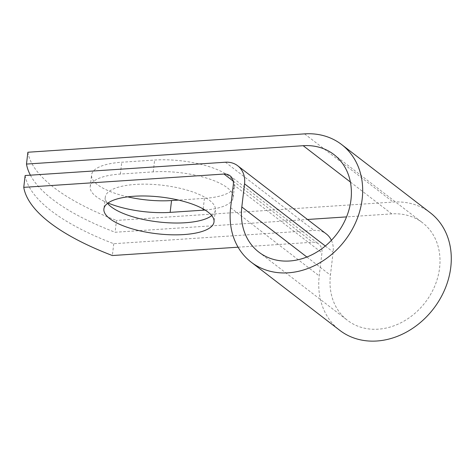 <?xml version="1.0" encoding="UTF-8"?>
<svg xmlns="http://www.w3.org/2000/svg" width="475" height="475" viewBox="0 0 475 475"><rect width="100%" height="100%" fill="white"/><g stroke="black" fill="none" stroke-linecap="round" stroke-linejoin="round"><path stroke-width="0.36" stroke-dasharray="2.38 1.78" d="M127.71 196.858A55.438 18.454 6.7 0 1 97.482 184.656A55.438 18.454 6.7 0 1 91.58 174.925A55.438 18.454 6.7 0 1 121.742 162.23L154.63 160.045A55.438 18.454 6.7 0 1 234.591 185.678A55.438 18.454 6.7 0 1 204.428 198.372L178.523 200.088M108.009 203.021A55.438 18.454 6.7 0 1 96.093 196.484A55.438 18.454 6.7 0 1 90.191 186.752A55.438 18.454 6.7 0 1 120.353 174.058L153.241 171.873A55.438 18.454 6.7 0 1 233.201 197.505A55.438 18.454 6.7 0 1 205.058 210.045M211.773 215.614A55.438 18.454 -173.3 0 0 215.412 210.051A55.438 18.454 -173.3 0 0 209.505 200.319A55.438 18.454 -173.3 0 0 148.598 184.217A55.438 18.454 -173.3 0 0 105.29 197.113A55.438 18.454 -173.3 0 0 107.534 203.371M30.4 175.174A246.62 82.098 -173.3 0 0 115.098 232.257L307.515 219.48M331.407 240.32A24.623 20.288 127.6 0 1 333.147 252.023L330.428 275.162A61.554 50.718 -52.4 0 0 347.468 320.322A61.554 50.718 -52.4 0 0 425.202 302.462A61.554 50.718 -52.4 0 0 422.548 222.751A61.554 50.718 -52.4 0 0 391.78 213.887L346.548 216.891M25.139 175.524A246.62 82.098 6.7 0 0 113.751 243.711L314.022 230.417A24.623 20.288 127.6 0 1 326.331 233.961M238.076 247.19L312.633 242.238A11.994 9.886 127.6 0 1 318.63 243.966A11.994 9.886 127.6 0 1 321.949 252.771L319.236 275.904A74.183 61.121 -52.4 0 0 339.767 330.327M430.249 212.747A74.183 61.121 -52.4 0 0 393.169 202.059L116.488 220.43L115.098 232.257M27.877 152.243A246.62 82.098 -173.3 0 0 116.488 220.43M113.751 243.711L112.361 255.538M120.353 174.058L121.742 162.23M350.39 182.032L391.78 213.887M225.411 162.224L314.022 230.417M233.225 181.135L312.633 242.238M304.558 133.873L393.169 202.059M306.874 257.034L330.428 275.162M325.322 246.002L333.147 252.023M233.338 184.579L321.949 252.771M230.624 207.712L319.236 275.904M203.187 208.947L204.428 198.372M153.241 171.873L154.63 160.045M90.191 186.752L91.58 174.925M215.412 210.051L214.023 221.878M258.857 252.13L347.468 320.322M333.937 154.565L422.548 222.751M230.019 175.78L318.63 243.966M105.29 197.113L103.9 208.941M233.201 197.505L234.591 185.678"/><path stroke-width="0.71" d="M109.802 218.672A55.438 18.454 -173.3 0 0 170.709 234.775A55.438 18.454 -173.3 0 0 214.023 221.878A55.438 18.454 -173.3 0 0 208.115 212.147A55.438 18.454 -173.3 0 0 147.208 196.038A55.438 18.454 -173.3 0 0 103.9 208.941A55.438 18.454 -173.3 0 0 109.802 218.672M107.534 203.371A55.438 18.454 -173.3 0 0 111.192 206.845A55.438 18.454 -173.3 0 0 163.139 222.419A55.438 18.454 -173.3 0 0 211.773 215.614M205.058 210.045A55.438 18.454 6.7 0 1 203.039 210.193L170.151 212.378A55.438 18.454 6.7 0 1 108.009 203.021M238.076 247.19L112.361 255.538A246.62 82.098 -173.3 0 1 23.75 187.346L25.139 175.524L225.411 162.224A24.623 20.288 127.6 0 1 237.72 165.775A24.623 20.288 127.6 0 1 244.536 183.837L241.817 206.969A61.554 50.718 -52.4 0 0 258.857 252.13A61.554 50.718 -52.4 0 0 336.591 234.276A61.554 50.718 -52.4 0 0 333.937 154.565A61.554 50.718 -52.4 0 0 303.169 145.7L26.487 164.065A246.62 82.098 -173.3 0 0 30.4 175.174M346.548 216.891L307.515 219.48M23.75 187.346L224.022 174.052A11.994 9.886 127.6 0 1 230.019 175.78A11.994 9.886 127.6 0 1 233.338 184.579L230.624 207.712A74.183 61.121 -52.4 0 0 251.156 262.141A74.183 61.121 -52.4 0 0 344.838 240.623A74.183 61.121 -52.4 0 0 341.638 144.554A74.183 61.121 -52.4 0 0 304.558 133.873L27.877 152.243L26.487 164.065M178.523 200.088L171.54 200.551A55.438 18.454 6.7 0 1 127.71 196.858M251.156 262.141L339.767 330.327A74.183 61.121 -52.4 0 0 433.449 308.809A74.183 61.121 -52.4 0 0 430.249 212.747L341.638 144.554M237.72 165.775L326.331 233.961A24.623 20.288 127.6 0 1 331.407 240.32M303.169 145.7L350.39 182.032M224.022 174.052L233.225 181.135M241.817 206.969L306.874 257.034M244.536 183.837L325.322 246.002M203.039 210.193L203.187 208.947M170.151 212.378L171.54 200.551"/></g></svg>
